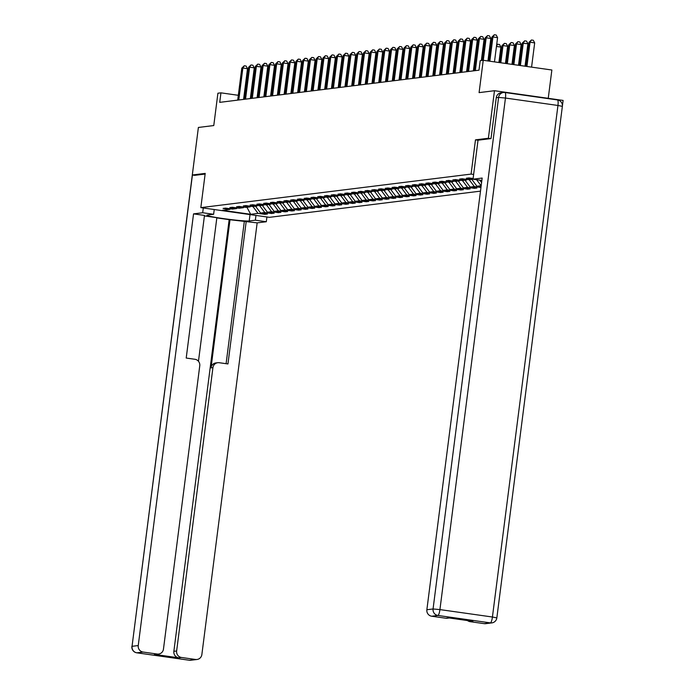 <?xml version="1.0" encoding="UTF-8"?>
<svg xmlns="http://www.w3.org/2000/svg" width="695" height="695" viewBox="0 0 695 695"><rect width="100%" height="100%" fill="white"/><g stroke="black" fill="none" stroke-linecap="round" stroke-linejoin="round"><path stroke-width="1.04" d="M548.242 98.316L551.865 70.004L483.233 60.291L480.202 60.674L478.985 70.178L219.724 102.356L220.949 92.843L217.909 93.217L213.773 125.552L198.388 127.454L192.298 175.001L194.809 175.357M562.411 105.849L563.106 100.419L494.475 90.715L488.385 138.253L475.476 139.86L471.088 174.089L473.634 174.445M471.088 174.089L200.829 207.631L269.46 217.335L480.488 191.142M490.887 138.609L488.385 138.253M481.044 186.807L476.918 186.217L481.183 185.721M473.121 179.206L468.995 179.718L462.227 178.763L459.621 179.084L466.397 180.04L462.236 180.552L455.468 179.597L452.862 179.918L459.638 180.882L455.477 181.395L448.709 180.439L446.103 180.761L452.879 181.716L448.718 182.229L441.951 181.273L439.344 181.595L446.12 182.559L441.959 183.072L435.192 182.116L432.585 182.438L439.362 183.393L435.2 183.914L428.433 182.95L425.827 183.272L432.603 184.236L428.441 184.748L421.674 183.793L419.068 184.114L425.844 185.07L421.683 185.591L414.915 184.627L412.317 184.957L419.085 185.912L414.924 186.425L408.156 185.469L405.559 185.791L412.326 186.746L408.165 187.268L401.397 186.312L398.8 186.634L405.567 187.589L401.406 188.102L394.638 187.146L392.041 187.468L398.808 188.423L394.647 188.944L387.88 187.989L385.282 188.31L392.049 189.266L387.888 189.778L381.121 188.823L378.523 189.144L385.291 190.1L381.129 190.621L374.362 189.666L371.764 189.987L378.532 190.943L374.37 191.455L367.603 190.5L365.005 190.821L371.773 191.785L367.612 192.298L360.844 191.342L358.246 191.664L365.014 192.619L360.853 193.141L354.085 192.176L351.488 192.498L358.255 193.462L354.094 193.975L347.326 193.019L344.729 193.34L351.496 194.296L347.335 194.817L340.567 193.853L337.97 194.183L344.737 195.139L340.576 195.651L333.809 194.696L331.211 195.017L337.979 195.973L333.817 196.494L327.05 195.538L324.452 195.86L331.22 196.815L327.058 197.328L320.291 196.372L317.693 196.694L324.461 197.649L320.299 198.171L313.532 197.215L310.934 197.536L317.702 198.492L313.541 199.005L306.773 198.049L304.175 198.37L310.943 199.326L306.782 199.847L300.014 198.892L297.417 199.213L304.184 200.169L300.023 200.681L293.255 199.726L290.658 200.047L297.425 201.011L293.264 201.524L286.496 200.568L283.899 200.89L290.666 201.845L286.514 202.367L279.738 201.402L277.14 201.724L283.908 202.688L279.755 203.201L272.979 202.245L270.381 202.566L277.149 203.522L272.996 204.043L266.22 203.079L263.622 203.409L270.39 204.365L266.237 204.877L259.461 203.922L256.863 204.243L263.631 205.199L259.478 205.72L252.702 204.756L250.104 205.086L256.872 206.041L252.719 206.554L245.943 205.598L243.346 205.92L250.113 206.875L245.96 207.397L239.184 206.441L236.587 206.763L243.354 207.718L239.202 208.231L232.425 207.275L229.828 207.597L236.595 208.552L232.443 209.073L225.666 208.118L223.069 208.439L229.837 209.395L222.478 210.307L250.669 214.295L258.036 213.382L264.804 214.338L267.41 214.017L260.634 213.061L264.795 212.54L271.563 213.504L274.169 213.174L267.393 212.218L271.554 211.706L278.321 212.661L280.928 212.34L274.151 211.384L278.313 210.863L285.08 211.819L287.687 211.497L280.91 210.542L285.072 210.029L291.839 210.985L294.445 210.663L287.669 209.708L291.831 209.186L298.598 210.142L301.204 209.821L294.428 208.865L298.589 208.352L305.357 209.308L307.954 208.987L301.187 208.031L305.348 207.51L312.116 208.465L314.713 208.144L307.946 207.188L312.107 206.676L318.875 207.631L321.472 207.31L314.705 206.346L318.866 205.833L325.634 206.789L328.231 206.467L321.464 205.512L325.625 204.99L332.392 205.955L334.99 205.633L328.222 204.669L332.384 204.156L339.151 205.112L341.749 204.79L334.981 203.835L339.143 203.314L345.91 204.278L348.508 203.948L341.74 202.992L345.902 202.48L352.669 203.435L355.267 203.114L348.499 202.158L352.66 201.637L359.428 202.601L362.026 202.271L355.258 201.315L359.419 200.803L366.187 201.759L368.784 201.437L362.017 200.481L366.178 199.96L372.946 200.916L375.543 200.594L368.776 199.639L372.937 199.126L379.705 200.082L382.302 199.76L375.535 198.805L379.696 198.284L386.463 199.239L389.061 198.918L382.293 197.962L386.455 197.45L393.222 198.405L395.82 198.084L389.052 197.119L393.214 196.607L399.981 197.562L402.579 197.241L395.811 196.285L399.972 195.773L406.74 196.728L409.338 196.407L402.57 195.443L406.731 194.93L413.499 195.886L416.096 195.564L409.329 194.609L413.49 194.087L420.258 195.052L422.855 194.722L416.088 193.766L420.249 193.253L427.017 194.209L429.614 193.888L422.847 192.932L427.008 192.411L433.776 193.375L436.373 193.045L429.606 192.089L433.758 191.577L440.534 192.532L443.132 192.211L436.364 191.255L440.517 190.734L447.293 191.69L449.891 191.368L443.123 190.413L447.276 189.9L454.052 190.856L456.65 190.534L449.882 189.579L454.035 189.057L460.811 190.013L463.409 189.692L456.641 188.736L460.794 188.223L467.57 189.179L470.168 188.858L463.4 187.893L467.553 187.381L474.329 188.336L476.926 188.015L470.159 187.059L474.311 186.547L480.957 187.485M473.113 178.502L468.986 177.92L466.38 178.241L473.026 179.18L482.165 178.059L426.869 609.732L433.063 608.968L498.593 97.422L496.256 97.708L491.018 138.592L478.021 140.208L473.026 179.188L481.861 180.439M467.144 179.458L466.397 180.04M460.385 180.292L459.638 180.882M481.592 182.585L479.776 180.144M453.626 181.134L452.879 181.716M481.07 185.704L476.596 179.701M476.918 186.217L471.809 179.371M446.868 181.968L446.12 182.559M474.311 186.547L469.212 179.692M470.159 187.059L465.051 180.205M440.109 182.811L439.362 183.393M467.553 187.381L462.453 180.526M463.4 187.893L458.292 181.048M433.35 183.645L432.603 184.236M460.794 188.223L455.694 181.369M456.641 188.736L451.533 181.882M426.591 184.488L425.844 185.07M454.035 189.057L448.935 182.203M449.882 189.579L444.774 182.724M419.832 185.33L419.085 185.912M447.276 189.9L442.176 183.046M443.123 190.413L438.015 183.558M413.073 186.164L412.326 186.746M440.517 190.734L435.418 183.88M436.364 191.255L431.256 184.401M406.314 187.007L405.567 187.589M433.758 191.577L428.659 184.722M429.606 192.089L424.497 185.235M399.556 187.841L398.808 188.423M427.008 192.411L421.9 185.565M422.847 192.932L417.738 186.078M392.797 188.684L392.049 189.266M420.249 193.253L415.141 186.399M416.088 193.766L410.98 186.912M386.038 189.518L385.291 190.1M413.49 194.087L408.382 187.242M409.329 194.609L404.221 187.754M379.279 190.361L378.532 190.943M406.731 194.93L401.623 188.076M402.57 195.443L397.462 188.597M372.52 191.195L371.773 191.785M399.972 195.773L394.864 188.918M395.811 196.285L390.703 189.431M365.761 192.037L365.014 192.619M393.214 196.607L388.105 189.752M389.052 197.119L383.944 190.274M359.002 192.871L358.255 193.462M386.455 197.45L381.346 190.595M382.293 197.962L377.194 191.108M352.243 193.714L351.496 194.296M379.696 198.284L374.588 191.429M375.535 198.805L370.435 191.95M345.485 194.548L344.737 195.139M372.937 199.126L367.829 192.272M368.776 199.639L363.676 192.784M338.726 195.391L337.979 195.973M366.178 199.96L361.07 193.106M362.017 200.481L356.917 193.627M331.967 196.233L331.22 196.815M359.419 200.803L354.311 193.948M355.258 201.315L350.158 194.461M325.208 197.067L324.461 197.649M352.66 201.637L347.552 194.791M348.499 202.158L343.399 195.304M318.449 197.91L317.702 198.492M345.902 202.48L340.793 195.625M341.74 202.992L336.641 196.138M311.69 198.744L310.943 199.326M339.143 203.314L334.034 196.468M334.981 203.835L329.882 196.98M304.931 199.587L304.184 200.169M332.384 204.156L327.276 197.302M328.222 204.669L323.123 197.823M298.172 200.421L297.425 201.011M325.625 204.99L320.517 198.145M321.464 205.512L316.364 198.657M291.413 201.263L290.666 201.845M318.866 205.833L313.758 198.978M314.705 206.346L309.605 199.5M284.655 202.097L283.908 202.688M312.107 206.676L306.999 199.821M307.946 207.188L302.846 200.334M277.896 202.94L277.149 203.522M305.348 207.51L300.249 200.655M301.187 208.031L296.087 201.176M271.137 203.774L270.39 204.365M298.589 208.352L293.49 201.498M294.428 208.865L289.329 202.01M264.378 204.617L263.631 205.199M291.831 209.186L286.731 202.332M287.669 209.708L282.57 202.853M257.619 205.459L256.872 206.041M285.072 210.029L279.972 203.175M280.91 210.542L275.811 203.687M250.869 206.293L250.113 206.875M278.313 210.863L273.213 204.009M274.151 211.384L269.052 204.53M244.11 207.136L243.354 207.718M271.554 211.706L266.454 204.851M267.393 212.218L262.293 205.364M237.351 207.97L236.595 208.552M264.795 212.54L259.695 205.694M260.634 213.061L255.534 206.207M230.592 208.813L229.837 209.395M258.036 213.382L252.937 206.528M250.669 214.295L246.942 207.275M483.233 60.291L479.09 92.626L494.475 90.715M200.829 207.631L205.207 173.394L192.298 175.001M244.84 96.223L243.997 96.101M238.307 95.302L220.949 92.843M474.503 68.77L473.625 68.874M467.744 69.604L466.866 69.717M460.985 70.447L460.107 70.551M454.226 71.281L453.349 71.394M447.467 72.124L446.59 72.228M440.708 72.958L439.831 73.071M433.949 73.8L433.072 73.905M427.19 74.634L426.313 74.747M420.432 75.477L419.554 75.581M413.673 76.311L412.795 76.424M406.914 77.154L406.036 77.267M400.155 77.996L399.278 78.101M393.396 78.83L392.519 78.943M386.637 79.673L385.76 79.777M379.878 80.507L379.001 80.62M373.119 81.35L372.242 81.454M366.361 82.184L365.483 82.297M359.602 83.026L358.724 83.131M352.843 83.86L351.965 83.973M346.084 84.703L345.207 84.807M339.325 85.537L338.448 85.65M332.566 86.38L331.689 86.493M325.807 87.223L324.93 87.327M319.048 88.056L318.171 88.169M312.29 88.899L311.412 89.003M305.531 89.733L304.653 89.846M298.772 90.576L297.894 90.68M292.013 91.41L291.136 91.523M285.263 92.253L284.377 92.357M278.504 93.087L277.618 93.2M271.745 93.929L270.868 94.034M264.986 94.763L264.109 94.876M258.227 95.606L257.35 95.71M251.468 96.449L250.591 96.553M264.804 214.338L264.891 213.66M271.563 213.504L271.649 212.826M278.321 212.661L278.408 211.984M285.08 211.819L285.167 211.141M291.839 210.985L291.926 210.307M298.598 210.142L298.685 209.464M305.357 209.308L305.444 208.63M312.116 208.465L312.203 207.788M318.875 207.631L318.962 206.954M325.634 206.789L325.72 206.111M332.392 205.955L332.479 205.277M339.151 205.112L339.238 204.434M345.91 204.278L345.997 203.6M352.669 203.435L352.756 202.758M359.428 202.601L359.515 201.915M366.187 201.759L366.274 201.081M372.946 200.916L373.033 200.238M379.705 200.082L379.791 199.404M386.463 199.239L386.55 198.561M393.222 198.405L393.309 197.727M399.981 197.562L400.068 196.885M406.74 196.728L406.827 196.051M413.499 195.886L413.586 195.208M420.258 195.052L420.345 194.374M427.017 194.209L427.104 193.531M433.776 193.375L433.862 192.689M440.534 192.532L440.621 191.855M447.293 191.69L447.38 191.012M454.052 190.856L454.139 190.178M460.811 190.013L460.898 189.335M467.57 189.179L467.657 188.501M474.329 188.336L474.416 187.659M475.476 139.86L478.021 140.216M243.571 99.394L247.507 68.675L242.868 68.014L238.776 99.993M241.791 68.153L244.249 65.782L242.868 68.014L241.791 68.153L237.69 100.123M244.249 65.782L246.108 66.042L247.507 68.675M281.023 73.409L280.172 73.296M280.372 71.698L281.327 71.029M281.319 71.081L280.233 72.845M255.969 215.424L255.36 220.193L266.307 221.74L257.159 222.869L201.863 654.551A5.76 5.612 82.9 0 1 195.564 659.468L181.473 657.479L178.693 657.818A5.76 5.612 -97.1 0 1 173.863 651.328L229.159 219.646L216.831 217.909M255.36 220.193L249.21 220.958A21.606 1.251 -172.7 0 1 225.806 218.934A21.606 1.251 -172.7 0 1 206.91 215.259A21.606 1.251 -172.7 0 1 207.466 215.05L213.626 214.286L202.679 212.739L193.54 213.878L204.478 215.424L186.208 358.047L194.93 359.28A5.76 5.612 82.9 0 1 199.76 365.77L163.464 649.121A5.76 5.612 82.9 0 1 158.608 654.056L155.836 654.395A5.76 5.612 -97.1 0 1 154.394 654.386L178.693 657.818M198.466 361.27L216.857 217.683L204.417 215.919M229.159 219.646L257.159 222.869M266.915 216.97L266.307 221.74M203.287 207.979L202.679 212.739M214.234 209.525L213.626 214.286M193.54 213.878L138.236 645.551A5.76 5.612 82.9 0 0 143.074 652.049L157.166 654.038A5.76 5.612 82.9 0 0 158.608 654.056M173.863 651.328L176.634 650.98L212.931 367.638A5.76 5.612 82.9 0 1 219.229 362.721L227.951 363.945L246.221 221.323M176.634 650.98A5.76 5.612 82.9 0 0 181.473 657.479M194.678 175.34L205.121 174.071M212.931 367.638L211.028 367.872L230.028 219.542M211.028 367.872A5.76 5.612 -97.1 0 1 215.884 362.938L217.787 362.703M226.101 363.685L244.31 221.557M484.198 623.65L490.392 622.885A5.76 5.612 82.9 0 0 491.834 622.894L485.64 623.667A5.76 5.612 -97.1 0 1 484.198 623.65L470.098 621.66A5.76 5.612 -97.1 0 1 467.483 620.548M449.291 617.977L447.241 618.237A5.76 5.612 -97.1 0 1 445.799 618.22L431.699 616.23A5.76 5.612 -97.1 0 1 426.869 609.732M470.098 621.66L472.869 621.313L448.57 617.881L445.799 618.22M496.256 97.708A5.76 5.612 -97.1 0 1 501.112 92.782L503.449 92.487A5.76 5.612 82.9 0 0 498.593 97.422L505.456 98.047L439.926 609.593L492.425 617.012L557.955 105.466L505.456 98.047A5.76 1.268 98 0 0 504.97 92.505A5.76 5.76 0 0 0 503.449 92.487A5.76 5.612 82.9 0 1 504.891 92.505A5.76 1.268 98 0 1 504.97 92.505L557.459 99.924A5.76 1.268 -82 0 0 557.39 99.924L505.039 92.522M250.33 98.551L254.266 67.832L249.627 67.18L245.535 99.15M248.549 67.311L251.008 64.948L249.627 67.18L248.549 67.311L244.449 99.281M251.008 64.948L252.867 65.208L254.266 67.832M257.089 97.717L261.025 66.998L256.386 66.338L252.294 98.308M255.308 66.477L257.767 64.105L256.386 66.338L255.308 66.477L251.208 98.447M257.767 64.105L259.626 64.366L261.025 66.998M287.782 72.575L286.931 72.454M287.131 70.864L288.086 70.195M288.078 70.247L286.992 72.002M294.541 71.733L293.69 71.611M293.889 70.021L294.845 69.352M294.836 69.404L293.75 71.168M263.848 96.874L267.784 66.155L263.144 65.504L259.053 97.474M262.067 65.634L264.526 63.262L263.144 65.504L262.067 65.634L257.967 97.604M264.526 63.262L266.385 63.532L267.784 66.155M270.607 96.04L274.542 65.321L269.903 64.661L265.811 96.631M268.817 64.8L271.285 62.428L269.903 64.661L268.817 64.8L264.726 96.77M271.285 62.428L273.144 62.689L274.542 65.321M277.366 95.198L281.301 64.479L276.662 63.827L272.57 95.797M275.576 63.957L278.043 61.586L276.662 63.827L275.576 63.957L271.484 95.927M278.043 61.586L279.903 61.855L281.301 64.479M301.3 70.899L300.448 70.777M300.648 69.187L301.604 68.518M301.595 68.57L300.509 70.325M308.059 70.056L307.207 69.934M307.407 68.345L308.363 67.676M308.354 67.728L307.268 69.491M314.818 69.222L313.966 69.1M314.166 67.511L315.122 66.842M315.113 66.894L314.027 68.649M284.125 94.364L288.06 63.645L283.421 62.984L279.329 94.954M282.335 63.123L284.802 60.752L283.421 62.984L282.335 63.123L278.243 95.093M284.802 60.752L286.661 61.012L288.06 63.645M321.577 68.379L320.725 68.258M320.925 66.668L321.881 65.999M321.872 66.051L320.786 67.815M290.884 93.521L294.819 62.802L290.18 62.15L286.088 94.12M289.094 62.281L291.561 59.909L290.18 62.15L289.094 62.281L285.002 94.251M291.561 59.909L293.42 60.178L294.819 62.802M328.335 67.545L327.484 67.424M327.684 65.834L328.639 65.165M328.631 65.208L327.536 66.972M297.642 92.687L301.578 61.968L296.939 61.308L292.847 93.278M295.853 61.447L298.32 59.075L296.939 61.308L295.853 61.447L291.761 93.417M298.32 59.075L300.179 59.336L301.578 61.968M335.094 66.703L334.243 66.581M334.443 64.991L335.398 64.322M335.39 64.374L334.295 66.138M304.401 91.844L308.337 61.125L303.698 60.474L299.606 92.444M302.612 60.604L305.079 58.232L303.698 60.474L302.612 60.604L298.52 92.574M305.079 58.232L306.938 58.493L308.337 61.125M341.853 65.86L341.002 65.747M341.202 64.157L342.157 63.48M342.149 63.532L341.054 65.295M311.16 91.01L315.096 60.283L310.457 59.631L306.365 91.601M309.371 59.761L311.838 57.398L310.457 59.631L309.371 59.761L305.279 91.74M311.838 57.398L313.697 57.659L315.096 60.283M348.603 65.026L347.761 64.904M347.96 63.314L348.916 62.646M348.907 62.698L347.813 64.461M317.919 90.168L321.855 59.449L317.215 58.788L313.124 90.767M316.129 58.927L318.597 56.556L317.215 58.788L316.129 58.927L312.038 90.897M318.597 56.556L320.456 56.816L321.855 59.449M355.362 64.183L354.519 64.07M354.719 62.472L355.675 61.803M355.666 61.855L354.572 63.619M324.678 89.325L328.613 58.606L323.974 57.954L319.882 89.924M322.888 58.085L325.356 55.722L323.974 57.954L322.888 58.085L318.796 90.055M325.356 55.722L327.215 55.982L328.613 58.606M362.121 63.349L361.278 63.228M361.478 61.638L362.434 60.969M362.425 61.021L361.331 62.776M331.437 88.491L335.372 57.772L330.733 57.112L326.641 89.082M329.647 57.251L332.114 54.879L330.733 57.112L329.647 57.251L325.555 89.221M332.114 54.879L333.974 55.14L335.372 57.772M368.88 62.507L368.037 62.385M368.237 60.795L369.193 60.126M369.184 60.178L368.089 61.942M338.196 87.648L342.131 56.929L337.492 56.278L333.4 88.248M336.406 56.408L338.873 54.045L337.492 56.278L336.406 56.408L332.314 88.378M338.873 54.045L340.732 54.306L342.131 56.929M375.639 61.673L374.796 61.551M374.996 59.961L375.943 59.292M375.943 59.344L374.848 61.099M344.955 86.814L348.89 56.095L344.251 55.435L340.159 87.405M343.165 55.574L345.632 53.202L344.251 55.435L343.165 55.574L339.073 87.544M345.632 53.202L347.491 53.463L348.89 56.095M382.398 60.83L381.555 60.708M381.755 59.118L382.702 58.45M382.702 58.502L381.607 60.265M351.713 85.971L355.649 55.253L351.01 54.601L346.909 86.571M349.924 54.731L352.391 52.36L351.01 54.601L349.924 54.731L345.832 86.701M352.391 52.36L354.25 52.629L355.649 55.253M389.157 59.996L388.314 59.874M388.514 58.284L389.461 57.615M389.461 57.668L388.366 59.423M358.472 85.138L362.408 54.419L357.769 53.758L353.668 85.728M356.683 53.897L359.15 51.526L357.769 53.758L356.683 53.897L352.591 85.867M359.15 51.526L361.009 51.786L362.408 54.419M395.915 59.153L395.073 59.032M395.273 57.442L396.219 56.773M396.219 56.825L395.125 58.588M365.231 84.295L369.167 53.576L364.528 52.924L360.427 84.894M363.442 53.055L365.909 50.683L364.528 52.924L363.442 53.055L359.35 85.025M365.909 50.683L367.768 50.952L369.167 53.576M402.674 58.319L401.832 58.198M402.031 56.608L402.978 55.939M402.978 55.982L401.884 57.746M371.99 83.461L375.926 52.742L371.286 52.082L367.186 84.052M370.2 52.221L372.668 49.849L371.286 52.082L370.2 52.221L366.109 84.191M372.668 49.849L374.527 50.11L375.926 52.742M409.433 57.477L408.591 57.355M408.79 55.765L409.737 55.096M409.737 55.148L408.643 56.912M378.749 82.618L382.684 51.899L378.045 51.248L373.945 83.218M376.959 51.378L379.427 49.006L378.045 51.248L376.959 51.378L372.868 83.348M379.427 49.006L381.286 49.267L382.684 51.899M416.192 56.634L415.349 56.521M415.549 54.931L416.496 54.253M416.496 54.306L415.402 56.069M385.508 81.784L389.443 51.056L384.804 50.405L380.704 82.375M383.718 50.535L386.185 48.172L384.804 50.405L383.718 50.535L379.626 82.514M386.185 48.172L388.045 48.433L389.443 51.056M422.951 55.8L422.108 55.678M422.308 54.088L423.255 53.419M423.255 53.472L422.16 55.235M392.267 80.941L396.202 50.222L391.563 49.562L387.463 81.541M390.477 49.701L392.944 47.329L391.563 49.562L390.477 49.701L386.385 81.671M392.944 47.329L394.803 47.59L396.202 50.222M429.71 54.957L428.867 54.844M429.067 53.246L430.014 52.577M430.014 52.629L428.919 54.392M399.026 80.099L402.961 49.38L398.322 48.728L394.221 80.698M397.236 48.859L399.703 46.496L398.322 48.728L397.236 48.859L393.144 80.829M399.703 46.496L401.554 46.756L402.961 49.38M436.469 54.123L435.626 54.002M435.826 52.412L436.773 51.743M436.773 51.795L435.678 53.55M405.784 79.265L409.72 48.546L405.081 47.886L400.98 79.856M403.995 48.025L406.462 45.653L405.081 47.886L403.995 48.025L399.903 79.995M406.462 45.653L408.312 45.913L409.72 48.546M443.228 53.28L442.385 53.159M442.585 51.569L443.532 50.9M443.532 50.952L442.437 52.716M412.543 78.422L416.479 47.703L411.84 47.051L407.739 79.022M410.754 47.182L413.221 44.819L411.84 47.051L410.754 47.182L406.662 79.152M413.221 44.819L415.071 45.079L416.479 47.703M449.986 52.446L449.144 52.325M449.344 50.735L450.291 50.066M450.291 50.118L449.196 51.873M419.302 77.588L423.238 46.869L418.599 46.209L414.498 78.179M417.513 46.348L419.98 43.976L418.599 46.209L417.513 46.348L413.421 78.318M419.98 43.976L421.83 44.237L423.238 46.869M456.745 51.604L455.894 51.482M456.102 49.892L457.049 49.223M457.041 49.276L455.955 51.039M426.061 76.745L429.996 46.026L425.357 45.375L421.257 77.345M424.271 45.505L426.739 43.133L425.357 45.375L424.271 45.505L420.18 77.475M426.739 43.133L428.589 43.403L429.996 46.026M463.504 50.77L462.653 50.648M462.861 49.058L463.808 48.389M463.8 48.441L462.714 50.196M432.82 75.911L436.747 45.192L432.116 44.532L428.016 76.502M431.03 44.671L433.498 42.299L432.116 44.532L431.03 44.671L426.939 76.641M433.498 42.299L435.348 42.56L436.747 45.192M470.263 49.927L469.412 49.805M469.62 48.216L470.567 47.547M470.558 47.599L469.472 49.362M439.57 75.069L443.506 44.35L438.875 43.698L434.775 75.668M437.789 43.828L440.256 41.457L438.875 43.698L437.789 43.828L433.697 75.798M440.256 41.457L442.107 41.726L443.506 44.35M477.022 49.093L476.171 48.971M476.379 47.382L477.326 46.713M477.317 46.756L476.231 48.52M446.329 74.235L450.264 43.516L445.634 42.855L441.534 74.825M444.548 42.994L447.015 40.623L445.634 42.855L444.548 42.994L440.456 74.964M447.015 40.623L448.866 40.883L450.264 43.516M483.781 48.25L482.929 48.129M483.138 46.539L484.085 45.87M484.076 45.922L482.99 47.686M453.088 73.392L457.023 42.673L452.393 42.021L448.292 73.991M451.307 42.152L453.774 39.78L452.393 42.021L451.307 42.152L447.215 74.122M453.774 39.78L455.625 40.041L457.023 42.673M490.54 47.408L489.688 47.295M489.897 45.705L490.844 45.036M490.835 45.079L489.749 46.843M459.847 72.558L463.782 41.83L459.152 41.179L455.051 73.149M458.066 41.309L460.533 38.946L459.152 41.179L458.066 41.309L453.965 73.288M460.533 38.946L462.384 39.207L463.782 41.83M498.906 62.515L500.886 47.078L496.447 46.452M496.656 44.862L497.194 44.245L499.488 44.454L500.886 47.078M497.629 44.193L496.508 46.009M466.606 71.715L470.541 40.996L465.911 40.336L461.81 72.315M464.825 40.475L467.292 38.103L465.911 40.336L464.825 40.475L460.724 72.445M467.292 38.103L469.142 38.364L470.541 40.996M505.439 63.436L507.645 46.244L503.006 45.583L501.92 45.722L499.757 62.628M500.808 62.776L503.006 45.583L504.388 43.351L506.247 43.611L507.645 46.244M501.92 45.722L504.388 43.351M473.365 70.873L477.3 40.154L472.67 39.502L468.569 71.472M471.584 39.632L474.051 37.269L472.67 39.502L471.584 39.632L467.483 71.602M474.051 37.269L475.901 37.53L477.3 40.154M511.972 64.357L514.404 45.401L508.679 44.88L506.29 63.558M507.341 63.705L509.765 44.749L511.146 42.508L513.006 42.777L514.404 45.401M508.679 44.88L511.146 42.508M481.348 60.526L484.059 39.32L479.428 38.659L475.328 70.629M478.342 38.798L480.81 36.427L479.428 38.659L478.342 38.798L474.242 70.768M480.81 36.427L482.66 36.687L484.059 39.32M518.505 65.287L521.163 44.567L516.524 43.907L515.438 44.046L512.823 64.479M513.866 64.626L516.524 43.907L517.905 41.674L519.764 41.935L521.163 44.567M515.438 44.046L517.905 41.674M487.942 60.96L490.818 38.477L486.187 37.825L483.303 60.309M485.101 37.956L487.569 35.593L486.187 37.825L485.101 37.956L482.226 60.422M487.569 35.593L489.419 35.853L490.818 38.477M525.038 66.207L527.922 43.724L522.197 43.203L519.356 65.4M520.399 65.547L523.283 43.073L524.664 40.831L526.523 41.101L527.922 43.724M522.197 43.203L524.664 40.831M494.475 61.881L497.577 37.643L492.937 36.983L489.836 61.23M491.86 37.122L494.327 34.75L492.937 36.983L491.86 37.122L488.785 61.082M494.327 34.75L496.178 35.011L497.577 37.643M531.571 67.128L534.681 42.89L530.042 42.23L528.956 42.369L525.889 66.329M526.932 66.477L530.042 42.23L531.423 39.997L533.282 40.258L534.681 42.89M528.956 42.369L531.423 39.997M154.394 654.386L157.166 654.038M143.074 652.049L136.872 652.814L189.37 660.241L195.564 659.468M192.419 175.018L132.041 646.324L138.236 645.551M250.026 214.581L249.21 220.958M136.872 652.814A5.76 5.612 -97.1 0 1 132.041 646.324L131.894 646.376A5.76 5.76 0 0 0 136.802 652.814A5.76 1.268 -82 0 0 136.872 652.814M136.715 652.787A5.76 1.268 -82 0 0 136.802 652.814L189.292 660.241A5.76 5.76 0 0 0 190.812 660.25A5.76 5.612 -97.1 0 1 189.37 660.241A5.76 1.268 98 0 1 189.292 660.241A5.76 1.268 98 0 1 189.222 660.215M132.024 646.472L197.45 134.804M197.441 134.865L197.423 134.83A5.76 5.76 0 0 1 197.51 134.317M491.834 622.894A5.76 5.76 0 0 0 496.838 617.907L492.425 617.012A5.76 1.268 98 0 1 490.392 622.885L437.893 615.457L431.699 616.23M437.893 615.457A5.76 1.268 -82 0 0 439.926 609.593L433.063 608.968A5.76 5.612 82.9 0 0 437.893 615.457M557.955 105.466L562.368 106.361A5.76 5.76 0 0 0 557.459 99.924A5.76 1.268 -82 0 1 557.955 105.466M190.812 660.25L197.006 659.486M496.838 617.907L562.368 106.361"/></g></svg>
